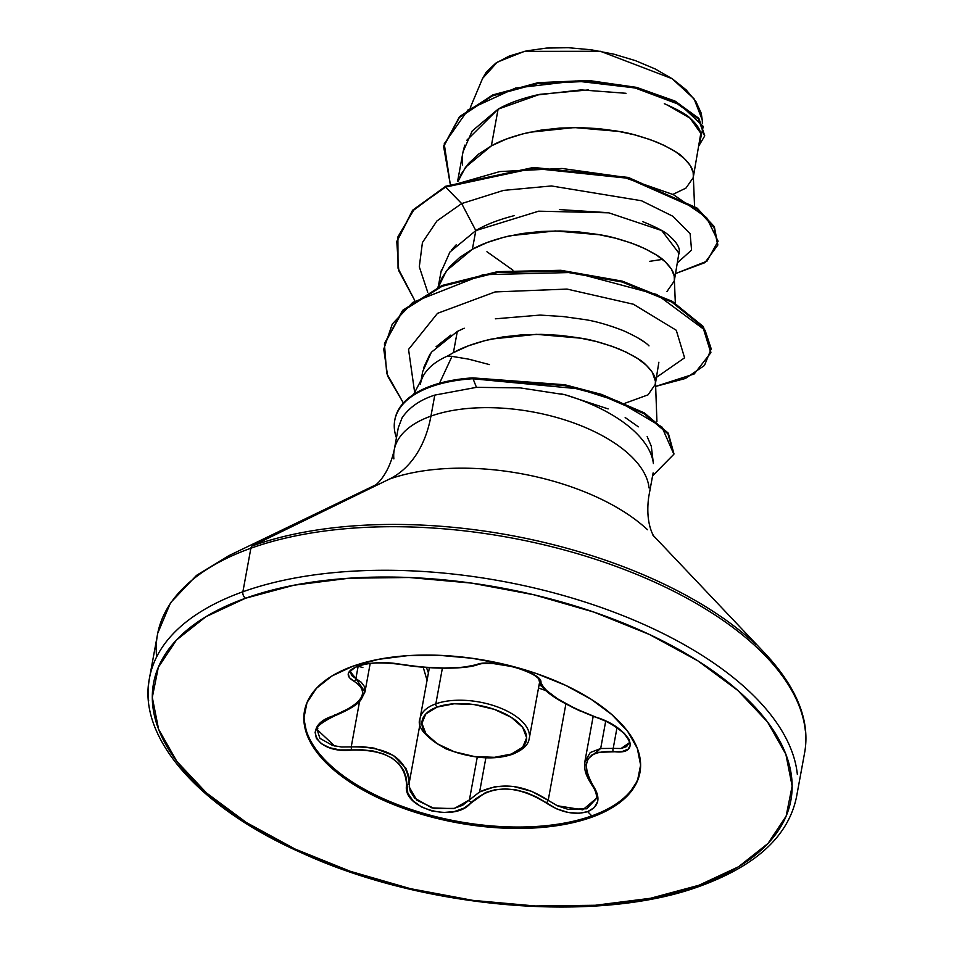 <?xml version="1.0" encoding="UTF-8"?>
<svg xmlns="http://www.w3.org/2000/svg" width="954" height="954" viewBox="0 0 954 954"><rect width="100%" height="100%" fill="white"/><g stroke="black" fill="none" stroke-linecap="round" stroke-linejoin="round"><path stroke-width="1.43" d="M435.835 703.837A55.511 26.819 -169.6 0 0 419.927 722.202A55.511 26.819 10.4 0 1 435.835 703.837L442.394 668.098L435.835 703.837A55.511 26.819 10.4 0 1 494.267 705.805A55.511 26.819 10.4 0 1 529.398 734.663A55.511 26.819 -169.6 0 0 494.267 705.805A55.511 26.819 -169.6 0 0 435.835 703.837A2.468 1.658 70.3 0 0 437.171 707.057A2.468 1.658 -109.7 0 1 435.835 703.837M429.383 667.669L420.07 718.41C416.433 726.805 425.031 736.929 445.852 748.795C471.848 758.657 494.1 760.481 512.608 754.244A2.468 1.658 -109.7 0 1 511.38 754.054A53.042 25.627 10.4 0 1 437.314 743.786A53.042 25.627 10.4 0 1 437.171 707.057L425.854 713.914L421.906 723.299L425.925 733.781L437.314 743.786L454.331 751.764L474.376 756.522L494.41 757.321L511.38 754.054L522.697 747.197L526.644 737.812L522.625 727.318L511.237 717.325L494.22 709.335L474.174 704.589L454.14 703.778L437.171 707.057A53.042 25.627 10.4 0 1 511.237 717.325A53.042 25.627 10.4 0 1 511.38 754.054A2.468 1.658 70.3 0 0 512.608 754.244C527.002 748.21 528.671 741.973 529.255 738.444L539.547 682.384M640.086 771.774A170.527 82.402 10.4 0 1 591.778 815.885L591.528 817.28A170.527 82.402 10.4 0 1 411.997 811.27A170.527 82.402 10.4 0 1 304.064 722.595A170.527 82.402 10.4 0 1 352.92 666.202L332.028 675.945L316.525 688.228L307.009 702.561L303.837 718.41L307.14 735.14L316.788 752.134L332.397 768.721L353.397 784.283L378.953 798.2L408.097 809.946L439.699 819.081L472.552 825.234L505.405 828.191L536.971 827.81L566.044 824.137L591.528 817.28L612.408 807.537L627.911 795.254L637.439 780.921L640.611 765.084L637.308 748.341L627.66 731.348L612.039 714.761L591.051 699.21L565.495 685.282L536.351 673.536L504.749 664.401L471.884 658.248L439.043 655.303L407.477 655.672L378.392 659.357L352.92 666.202A170.527 82.402 10.4 0 1 532.451 672.224A170.527 82.402 10.4 0 1 640.384 760.887A170.527 82.402 10.4 0 1 591.528 817.28L591.778 815.885L587.64 811.651L594.366 807.525L597.681 801.408L597.299 793.99L589.012 778.524L586.579 771.261L586.221 764.703L587.998 759.157L591.838 754.984L597.538 752.348L622.127 751.525L628.126 749.164L630.499 744.919L629.115 739.422L624.274 733.304L616.546 727.175L606.72 721.618L575.477 708.679L557.506 698.781L545.283 689.563L542.051 685.652L538.843 678.58L533.059 674.335L524.306 670.257L513.753 666.858L491.847 663.328L482.736 663.459L463.262 667.323L444.111 668.027L422.073 667.084L389.959 662.899L377.879 662.72L366.574 663.901L357.845 666.142L351.239 669.529L348.282 673.536L349.271 677.602L353.982 681.239A2.468 1.956 -63 0 0 355.89 678.604L361.208 682.229L364.345 686.415L364.977 691.889L355.89 678.604L358.144 666.297L355.89 678.604L351.501 675.372L350.583 671.699M334.926 714.761A2.468 0.882 -109.3 0 1 334.58 715.858A2.468 0.882 -109.3 0 1 334.019 715.667C363.391 703.205 370.045 691.733 353.982 681.239A2.468 1.956 117 0 0 355.89 678.604L350.535 671.902C349.796 671.676 351.251 670.28 354.912 667.728C362.52 662.791 377.808 661.682 400.775 664.413A2.468 1.216 100.8 0 0 401.181 664.354C385.511 661.563 371.058 662.159 357.845 666.142C346.445 670.948 345.157 675.992 353.982 681.239L359.086 684.59L362.126 688.502L362.878 692.878L361.244 697.636L357.261 702.561L351.179 707.391L324.432 720.175L317.825 725.922L315.094 732.219L316.37 738.348L321.367 743.691L329.476 747.697L339.922 749.939L362.58 749.844L373.36 751.06L383.258 753.779L391.903 758.013L398.784 763.594L403.602 770.2L406.213 777.474L407.823 793.144L412.975 800.776L421.334 806.905L431.78 810.936L443.133 812.534L454.211 811.592L463.942 808.145L485.586 792.512L494.923 789.769L505.25 788.851L516.031 789.876L526.727 792.738L536.935 797.21L556.623 808.849L568.083 812.414L579.006 813.273L587.64 811.651L591.778 815.885A170.527 82.402 -169.6 0 0 638.453 777.57M370.188 663.495L364.977 691.889L361.053 699.652C357.857 704.446 349.033 709.848 334.58 715.87A2.468 0.882 70.7 0 1 334.019 715.667C300.975 725.255 315.464 753.91 351.477 750.082L351.227 746.887L359.598 701.273L351.227 746.887L341.568 746.994L332.6 745.479L319.9 738.324L317.324 730.227M334.604 745.98L317.384 729.858L317.873 728.081M545.998 690.648L538.521 688.025L545.998 690.636M485.872 757.822L479.612 791.927L495.174 786.645L513.264 786.43L531.64 791.331L548.192 800.37L565.901 703.885L548.192 800.37C524.497 784.725 501.637 781.91 479.612 791.927L485.872 757.822M605.683 721.284L600.686 748.508L613.195 748.389L616.999 727.723L613.195 748.389L600.686 748.508L605.683 721.284M362.878 667.573L355.246 665.391M673.882 454.235L652.584 475.855L673.882 454.247L661.861 426.939L618.741 401.539L578.804 388.827L472.54 378.75L564.696 385.631L601.306 395.242L644.057 413.702L667.931 433.843L673.882 454.235L668.086 432.985L644.212 412.843L601.461 394.384L564.851 384.76L472.695 377.879A128.313 61.998 -169.6 0 0 431.339 385.821A128.313 61.998 10.4 0 1 472.695 377.879L476.451 387.348L434.797 395.099C420.201 399.774 409.314 407.322 402.123 417.757L398.319 427.607L394.193 450.073C387.741 478.681 372.799 487.041 374.91 485.383M702.979 883.762A4.937 3.315 -109.7 0 1 701.345 885.658A4.937 3.315 -109.7 0 1 698.888 885.264A323.99 156.551 10.4 0 1 246.454 822.563A323.99 156.551 10.4 0 1 245.56 598.218A4.937 3.315 -109.7 0 1 242.888 591.778A328.927 158.936 -169.6 0 0 148.645 700.57A328.927 158.936 10.4 0 1 242.888 591.778L250.878 548.228A328.927 158.936 -169.6 0 0 164.911 612.814M156.635 656.912A328.927 158.936 10.4 0 1 250.878 548.228A4.937 3.315 -109.7 0 1 252.44 545.855L389.28 479.146A131.569 88.472 70.3 0 0 430.946 416.111A129.398 62.523 10.4 0 1 567.165 420.678A129.398 62.523 10.4 0 1 649.066 487.959A129.398 62.523 10.4 0 0 567.165 420.678A129.398 62.523 10.4 0 0 430.946 416.111L434.797 395.099L430.946 416.111A131.569 88.472 -109.7 0 1 389.28 479.146L252.44 545.855A327.484 158.245 10.4 0 1 756.021 644.51A327.484 158.245 -169.6 0 0 252.44 545.855A4.937 3.315 70.3 0 0 250.878 548.228A328.927 158.936 10.4 0 1 597.168 559.831A328.927 158.936 10.4 0 1 805.355 730.859A328.927 158.936 -169.6 0 0 597.168 559.831A328.927 158.936 -169.6 0 0 250.878 548.228L242.888 591.778A328.927 158.936 10.4 0 1 589.167 603.393A328.927 158.936 10.4 0 1 797.353 774.421A328.927 158.936 -169.6 0 0 589.167 603.393A328.927 158.936 -169.6 0 0 242.888 591.778A4.937 3.315 70.3 0 0 245.56 598.218A323.99 156.551 10.4 0 1 697.994 660.919A323.99 156.551 10.4 0 1 698.888 885.264A4.937 3.315 70.3 0 0 701.345 885.658M647.516 529.744A167.94 81.15 -169.6 0 0 389.28 479.146A167.94 81.15 -169.6 0 1 647.516 529.744M489.414 364.583L468.808 359.181L452.005 356.367L439.508 383.246L452.005 356.367L447.7 355.973A115.529 55.833 -169.6 0 0 420.714 382.637M393.871 458.898A129.398 62.523 10.4 0 1 430.946 416.111A129.398 62.523 10.4 0 0 393.871 458.898M512.906 270.149L486.934 251.725M458.135 181.188L465.516 167.26L491.358 145.879L498.107 109.15L472.182 130.984L463.048 151.746L457.598 181.379M438.399 287.035L446.544 270.65L472.385 249.256L475.819 230.582L449.93 252.023L440.915 272.343L438.387 286.081M693.475 176.228L700.63 134.359C700.534 129.911 697.135 124.616 690.434 118.475C687.154 114.85 678.437 109.913 664.306 103.688M626.003 93.289L581.129 89.903L536.279 95.09C520.395 98.918 507.671 103.604 498.107 109.15L491.358 145.879C500.874 140.488 513.598 135.957 529.506 132.284L574.344 127.562L619.194 131.461C629.413 132.964 642.161 136.613 657.449 142.396C671.27 148.693 679.94 153.797 683.434 157.708C690.076 164.064 693.391 169.526 693.391 174.105L693.212 177.659L685.974 188.081L673.822 193.936M674.502 279.605L679.331 250.735C679.272 246.549 675.873 241.541 669.148 235.686C665.677 232.132 656.936 227.469 642.913 221.71M607.901 212.67L559.366 209.57M514.337 215.604C498.322 219.766 485.479 224.75 475.819 230.582L472.385 249.256C481.901 243.866 494.625 239.335 510.533 235.662L555.371 230.951L600.221 234.839C610.441 236.353 623.189 239.991 638.464 245.774C652.297 252.071 660.967 257.186 664.461 261.098C671.091 267.442 674.418 272.916 674.418 277.483L674.239 281.036L667.001 291.471M655.529 382.995L658.868 362.234M648.994 345.873C645.178 341.747 636.545 336.643 623.105 330.549C608.235 324.861 595.499 321.212 584.909 319.59L563.003 316.537L540.119 315.082L495.364 318.815M464.204 328.2L457.3 331.455L453.412 352.646C462.928 347.256 475.641 342.724 491.56 339.052L536.386 334.329L581.248 338.229C591.468 339.731 604.216 343.38 619.492 349.164C633.325 355.46 641.982 360.564 645.488 364.476C652.119 370.832 655.446 376.293 655.446 380.873L655.267 384.426L648.028 394.849L625.037 403.232M702.382 123.495L702.251 119.93L694.071 98.834L672.117 78.681L600.412 51.277L524.318 51.373L497.272 62.165L482.593 78.419L470.382 107.373M420.368 384.247A115.529 55.833 10.4 0 1 447.7 355.973L453.412 352.646L457.3 331.455L431.363 352.253L422.705 371.511L421.143 380.05M700.367 132.725L690.088 118.189L666.572 104.606M588.63 89.891L539.773 94.339L498.107 109.15L466.637 140.405M464.741 145.163L462.988 152.032M462.451 156.134L462.487 164.959M679.272 253.633L661.73 230.558L608.771 212.825L538.664 211.18L475.819 230.582L461.664 203.572L436.932 220.97L422.431 242.519L419.295 266.81L427.714 292.198L419.295 266.81L422.431 242.519L436.932 220.97L461.664 203.572L503.569 190.383L551.448 185.958L641.482 200.745L672.892 216.272L690.124 233.694L691.567 250.055L677.614 262.648L691.567 250.055L690.124 233.694L672.892 216.272L641.482 200.745L551.448 185.958L503.569 190.383L461.664 203.572L445.59 187.091L499.824 171.565L561.989 168.464L622.783 176.991L673.333 194.628L706.556 217.56L718.088 241.243L706.962 261.193L675.611 273.548L704.934 262.648L717.742 245.19L713.986 227.338L696.73 208.819L627.815 178.243L533.274 168.345L445.59 187.091L445.745 186.233L533.429 167.475L627.971 177.384L696.897 207.96L714.141 226.468L717.742 245.19M450.264 184.265L444.23 143.804L467.997 109.889L515.518 88.066L575.679 80.983L634.97 87.911L680.584 105.023L703.241 126.369L699.151 145.306L704.624 136.088L698.423 119L674.597 101.816L636.068 88.173L588.141 81.34L537.782 83.57L492.526 95.841L459.363 117.545L443.634 146.606L450.264 184.265M443.717 146.177L459.518 116.674L492.681 94.983L537.937 82.712L588.308 80.47L636.223 87.315L674.752 100.945L698.59 118.141L704.624 136.088M704.696 135.659L698.948 118.558L675.396 101.279L636.962 87.494L588.976 80.506L538.426 82.64L492.932 94.875L459.589 116.603L443.789 145.771M717.813 244.761L714.367 226.885L697.338 208.306L628.519 177.527L533.739 167.463L445.745 186.233L412.557 210.274L396.876 241.255M662.458 259.393L649.4 261.372M694.56 206.219L693.153 172.424L690.291 165.555L684.376 158.579L675.575 151.758L664.091 145.354L650.246 139.618L634.386 134.788L616.952 131.056L598.373 128.611L579.173 127.586L559.855 128.086L540.918 130.161L522.887 133.846L506.216 139.105L491.358 145.879L478.717 154.035L468.605 163.444L461.295 173.926L457.968 181.248M675.349 303.157L674.18 275.813L671.318 268.945L665.403 261.956L656.602 255.135L645.119 248.744L631.274 243.008L615.413 238.178L597.967 234.445L579.4 232.001L560.201 230.975L540.882 231.464L521.945 233.551L503.903 237.236L487.244 242.495L472.385 249.256L459.745 257.425L449.632 266.834L442.31 277.304L437.898 287.249M656.924 421.573L655.481 381.505L652.345 372.322L646.43 365.346L637.618 358.525L626.146 352.121L612.301 346.397L596.441 341.556L578.995 337.835L560.427 335.379L541.228 334.353L521.91 334.854L502.973 336.929L484.93 340.614L468.271 345.873L453.412 352.646L447.7 355.973L452.005 356.367M653.085 461.474A129.398 62.523 -169.6 0 0 565.042 394.753L520.192 387.884L476.451 387.348L520.204 387.884M653.395 463.549L651.284 446.186L647.182 436.586M638.345 426.832L625.18 417.53M608.151 408.92L565.042 394.753A129.398 62.523 10.4 0 1 653.24 462.463M560.88 393.847L565.042 394.753M414.656 392.452L408.55 349.402L437.504 313.341L495.09 291.936L566.974 289.074L633.408 304.231L676.267 330.251L684.59 357.81L656.579 377.271L684.59 357.81L676.267 330.251L633.408 304.231L566.974 289.074L495.09 291.936L437.504 313.341L408.55 349.402L414.656 392.452M475.819 230.582L461.664 203.572L445.59 187.091L414.251 209.129L397.878 236.938L398.045 268.217L414.644 300.272L398.772 270.733L396.792 241.684L412.39 211.132L445.745 186.233L412.545 210.274L396.792 241.684M655.648 386.418L685.413 378.476L704.457 365.477L711.207 348.83L705.066 330.215L656.769 294.488L574.034 272.427L483.022 274.716L412.724 302.418L392.261 324.074L383.746 349.2L387.634 376.103L403.387 403.017L386.704 373.431L384.438 344.048L402.648 311.099L442.096 286.272L497.392 272.522L560.594 271.151L621.996 281.979L671.866 302.096L702.979 327.27L710.813 352.789L694.19 373.968L655.648 386.418M710.813 352.789L703.134 326.411L672.033 301.225L622.151 281.12L560.749 270.292L497.547 271.651L442.262 285.413L402.803 310.229L384.593 343.19L402.564 310.479L442.036 285.496L497.499 271.663L560.94 270.304L622.533 281.227L672.463 301.476L703.408 326.781L710.897 352.348M402.123 417.757C409.302 407.31 420.201 399.762 434.797 395.099L476.451 387.348L472.695 377.879L565.114 384.82L601.783 394.491L644.57 413.046L668.337 433.331L673.953 453.806M440.891 272.45L441.511 269.577M451.469 250.031L456.167 244.856M423.493 368.077L429.968 354.196M436.085 346.731L450.86 335.081M540.071 315.082L563.003 316.537L584.909 319.59M611.717 326.34L623.129 330.561M637.821 337.835L643.867 341.77M245.56 598.218L293.963 585.207L349.212 578.207L409.194 577.504L471.586 583.109L534.013 594.807L594.068 612.146L649.435 634.482L697.994 660.919L737.871 690.481L767.553 721.999L785.869 754.28L792.142 786.084L786.12 816.183L768.03 843.419L738.575 866.745L698.888 885.264L650.485 898.274L595.236 905.274L535.254 905.978L472.85 900.373L410.435 888.675L350.38 871.336L295.013 849.012L246.454 822.563L206.577 793.012L176.895 761.483L158.579 729.202L152.306 697.398L158.328 667.299L176.418 640.074L205.873 616.737L245.56 598.218M702.263 120.085L701.226 113.192L695.86 101.434L686.141 89.855L672.391 78.86L655.303 69.01L635.412 60.627L613.66 54.116L590.991 49.751L568.214 47.7L546.475 48.082L526.572 50.872L509.412 55.976L495.806 63.143L486.254 72.11L482.486 78.669M472.54 378.75A128.313 61.998 -169.6 0 0 396.447 437.791A128.313 61.998 10.4 0 1 394.896 419.629A128.313 61.998 10.4 0 1 472.54 378.75M394.825 419.939A128.313 61.998 10.4 0 1 431.339 385.821A128.313 61.998 -169.6 0 0 395.147 418.341M304.326 721.2A170.527 82.402 -169.6 0 0 412.259 809.863A170.527 82.402 -169.6 0 0 591.778 815.885A170.527 82.402 10.4 0 1 401.98 806.285A170.527 82.402 10.4 0 1 304.636 710.205M541.49 685.902L539.034 685.187L541.49 685.902M428.429 672.892L426.438 667.49L428.429 672.904M596.298 717.289L596.083 717.384C605.683 720.33 614.913 725.612 623.773 733.244C628.471 739.064 630.212 742.319 628.984 742.999L626.623 746.577L621.114 748.508L613.195 748.389A2.468 1.431 96.4 0 0 613.35 751.585A2.468 1.431 -83.6 0 1 613.195 748.389M592.219 784.582L585.78 771.905M584.874 761.638L590.24 752.551L600.686 748.508L584.921 761.352C584.885 768.662 583.204 771.249 592.267 785.643L592.267 785.643A2.468 1.407 -34.8 0 0 593.364 786.048A2.468 1.407 145.2 0 1 592.267 785.643C595.713 790.687 597.025 795.052 596.214 798.76L586.722 808.789L567.857 809.29L557.541 805.844L548.192 800.37A2.468 0.656 125.7 0 1 546.213 802.958A2.468 0.656 -54.3 0 0 548.192 800.37M596.262 798.498L582.763 809.827L557.303 805.736M571.637 706.926L580.497 711.171M351.227 746.887L351.477 750.082C386.799 749.26 405.164 760.898 406.595 784.975C401.861 808.587 455.618 823.23 471.193 802.529A2.468 1.658 -138.5 0 1 469.416 799.917L477.25 757.202L469.416 799.917L479.612 791.927L462.571 805.307L453.365 808.634L431.923 807.895L414.644 798.093L410.148 791.057L409.099 783.532L420.058 723.812L409.099 783.532C407.453 758.621 388.159 746.398 351.227 746.887L362.866 746.755L374.147 748.127L393.549 755.508L405.867 768.197L408.658 775.745L409.099 783.532A2.468 1.825 -174.6 0 1 406.595 784.975A2.468 1.825 5.4 0 0 409.099 783.532M427.058 680.333L423.218 667.263L427.058 680.333M580.414 711.135L571.482 706.854M400.418 664.211A2.468 1.216 -79.2 0 0 400.752 664.413A2.468 1.216 -79.2 0 0 401.181 664.354C433.295 669.148 458.325 669.291 476.284 664.783A2.468 2.206 69.4 0 0 477.549 664.723A2.468 2.206 -110.6 0 1 476.284 664.783C489.283 657.878 543.064 672.475 540.894 682.313A2.468 2.373 177.6 0 1 539.117 680.154A2.468 2.373 -2.4 0 0 539.117 680.154A2.468 2.373 -2.4 0 0 540.894 682.313C544.841 692.759 563.194 704.374 595.952 717.169C629.437 727.163 643.878 755.806 613.35 751.585C586.424 750.428 579.758 761.912 593.364 786.048C600.972 797.997 599.064 806.535 587.64 811.651C574.499 815.36 560.69 812.462 546.213 802.958C516.639 784.582 491.632 784.438 471.193 802.529A2.468 1.658 41.5 0 1 469.416 799.917L454.474 808.384L434.308 808.479L416.886 800.251L409.135 786.919M596.071 717.384C564.255 704.97 540.238 691.185 539.105 680.13A2.468 2.373 177.6 0 1 539.141 679.653M628.984 742.999L621.018 748.52M334.58 715.87C321.116 722.691 315.38 727.353 317.384 729.858L317.384 729.834M640.206 771.13L639.943 772.525M157.482 634.553L149.48 678.115C137.281 736.738 198.158 807.167 301.178 852.661C424.315 909.579 599.78 923.889 701.333 885.67C756.868 865.159 788.6 835.561 796.518 796.876L804.52 753.314C810.459 721.82 797.592 688.824 765.907 654.325L652.584 534.777M377.104 484.215L228.721 555.729L196.524 575.369L170.563 602.725L157.732 633.253M653.12 472.91L648.744 496.784C644.654 526.214 655.696 538.998 654.229 536.649M413.631 394.407L423.135 376.246M443.634 146.606L443.789 145.747M384.593 343.19L384.438 344.048M394.753 420.368L394.908 419.498M304.755 709.561L304.493 710.957M593.185 716.347L584.921 761.352M539.105 680.13C538.843 680.536 541.49 675.611 513.646 666.906C504.559 663.686 481.317 662.136 477.537 664.735C464.109 669.66 426.7 669.064 400.775 664.413"/></g></svg>
